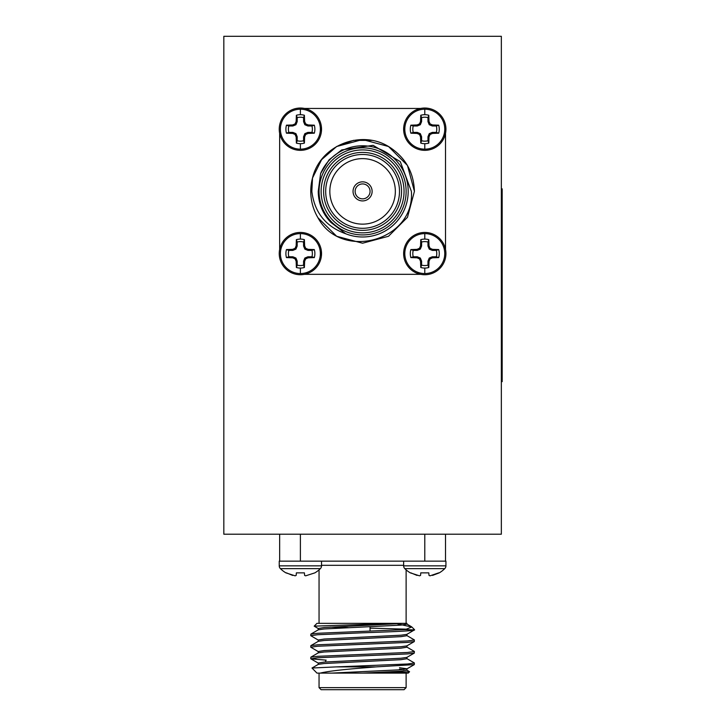 <?xml version="1.0" encoding="UTF-8"?>
<svg xmlns="http://www.w3.org/2000/svg" width="726" height="726" viewBox="0 0 726 726"><rect width="100%" height="100%" fill="white"/><g stroke="black" fill="none" stroke-linecap="round" stroke-linejoin="round"><path stroke-width="1.09" d="M300.392 273.557A19.974 19.974 0 0 1 280.408 253.583A19.974 19.974 0 0 1 300.392 233.609A19.974 19.974 0 0 1 320.366 253.583A19.974 19.974 0 0 1 300.392 273.557L300.392 268.075A14.484 14.484 0 0 1 296.38 267.504L296.154 261.333L295.101 258.873L292.642 257.812L286.461 257.594A14.484 14.484 0 0 1 286.461 249.572L292.642 249.354L295.101 248.292L296.154 245.833L296.38 239.662A14.484 14.484 0 0 1 304.394 239.662L304.621 245.833L305.673 248.292L308.142 249.354L314.313 249.572A14.484 14.484 0 0 1 314.313 257.594L308.142 257.812L305.673 258.873L304.621 261.333L304.394 267.504A14.484 14.484 0 0 1 300.392 268.075M300.392 232.438A21.145 21.145 0 0 1 321.536 253.583A21.145 21.145 0 0 1 300.392 274.727A21.145 21.145 0 0 1 279.238 253.583A21.145 21.145 0 0 1 300.392 232.438M424.783 273.557A19.974 19.974 0 0 1 404.809 253.583A19.974 19.974 0 0 1 424.783 233.609A19.974 19.974 0 0 1 444.757 253.583A19.974 19.974 0 0 1 424.783 273.557L424.783 268.075A14.484 14.484 0 0 1 420.771 267.504L420.554 261.333L419.492 258.873L417.033 257.812L410.862 257.594A14.484 14.484 0 0 1 410.862 249.572L417.033 249.354L419.492 248.292L420.554 245.833L420.771 239.662A14.484 14.484 0 0 1 428.794 239.662L429.012 245.833L430.073 248.292L432.533 249.354L438.704 249.572A14.484 14.484 0 0 1 438.704 257.594L432.533 257.812L430.073 258.873L429.012 261.333L428.794 267.504A14.484 14.484 0 0 1 424.783 268.075M424.783 232.438A21.145 21.145 0 0 1 445.927 253.583A21.145 21.145 0 0 1 424.783 274.727A21.145 21.145 0 0 1 403.638 253.583A21.145 21.145 0 0 1 424.783 232.438M424.783 149.166A19.974 19.974 0 0 1 404.809 129.192A19.974 19.974 0 0 1 424.783 109.209A19.974 19.974 0 0 1 444.757 129.192A19.974 19.974 0 0 1 424.783 149.166L424.783 143.675A14.484 14.484 0 0 1 420.771 143.113L420.554 136.942L419.492 134.473L417.033 133.421L410.862 133.194A14.484 14.484 0 0 1 410.862 125.181L417.033 124.954L419.492 123.901L420.554 121.442L420.771 115.262A14.484 14.484 0 0 1 428.794 115.262L429.012 121.442L430.073 123.901L432.533 124.954L438.704 125.181A14.484 14.484 0 0 1 438.704 133.194L432.533 133.421L430.073 134.473L429.012 136.942L428.794 143.113A14.484 14.484 0 0 1 424.783 143.675M424.783 108.038A21.145 21.145 0 0 1 445.927 129.192A21.145 21.145 0 0 1 424.783 150.336A21.145 21.145 0 0 1 403.638 129.192A21.145 21.145 0 0 1 424.783 108.038M300.392 149.166A19.974 19.974 0 0 1 280.408 129.192A19.974 19.974 0 0 1 300.392 109.209A19.974 19.974 0 0 1 320.366 129.192A19.974 19.974 0 0 1 300.392 149.166L300.392 143.675A14.484 14.484 0 0 1 296.38 143.113L296.154 136.942L295.101 134.473L292.642 133.421L286.461 133.194A14.484 14.484 0 0 1 286.461 125.181L292.642 124.954L295.101 123.901L296.154 121.442L296.38 115.262A14.484 14.484 0 0 1 304.394 115.262L304.621 121.442L305.673 123.901L308.142 124.954L314.313 125.181A14.484 14.484 0 0 1 314.313 133.194L308.142 133.421L305.673 134.473L304.621 136.942L304.394 143.113A14.484 14.484 0 0 1 300.392 143.675M300.392 108.038A21.145 21.145 0 0 1 321.536 129.192A21.145 21.145 0 0 1 300.392 150.336A21.145 21.145 0 0 1 279.238 129.192A21.145 21.145 0 0 1 300.392 108.038M320.366 568.639A3.92 3.92 0 0 0 321.536 565.844L279.238 565.844A3.92 3.92 0 0 0 280.408 568.639L320.366 568.639A28.477 28.477 0 0 1 314.875 572.859L305.673 575.818L304.621 575.419L304.394 572.859L296.38 572.859L304.394 572.859M280.408 568.639A28.477 28.477 0 0 0 285.899 572.859L295.101 575.818L296.154 575.419L296.38 572.859M432.533 575.419L439.275 572.859A28.477 28.477 0 0 0 444.757 568.639L404.809 568.639A28.477 28.477 0 0 0 410.299 572.859L419.492 575.818L420.554 575.419L420.771 572.859L428.794 572.859L429.012 575.419L430.073 575.818L438.704 572.859L432.533 575.419M404.809 568.639A3.92 3.92 0 0 1 403.638 565.844L445.927 565.844A3.92 3.92 0 0 1 444.757 568.639M286.461 249.572L288.839 250.397A11.979 11.979 0 0 0 288.839 256.768L286.461 257.594M304.557 274.319L308.341 273.176M321.382 256.106L321.4 251.196M410.862 249.572L413.239 250.397A11.979 11.979 0 0 0 413.239 256.768L410.862 257.594M403.774 251.187L403.792 256.115M416.769 273.148L420.617 274.319M410.862 125.181L413.239 125.997A11.979 11.979 0 0 0 413.239 132.377L410.862 133.194M403.783 126.669L403.774 131.569M444.439 136.987L445.519 133.357M286.461 125.181L288.839 125.997A11.979 11.979 0 0 0 288.839 132.377L286.461 133.194M279.655 133.357L280.726 136.978M321.4 131.588L321.382 126.651M321.119 191.383A41.464 41.464 0 0 0 362.583 232.846A41.464 41.464 0 0 0 404.046 191.383A41.464 41.464 0 0 0 362.583 149.919A41.464 41.464 0 0 0 321.119 191.383M406.124 191.383A43.542 43.542 0 0 1 362.583 234.925A43.542 43.542 0 0 1 319.05 191.383A43.542 43.542 0 0 1 362.583 147.85A43.542 43.542 0 0 1 406.124 191.383M323.605 191.383A38.977 38.977 0 0 1 362.583 152.406A38.977 38.977 0 0 1 401.56 191.383A38.977 38.977 0 0 1 362.583 230.36A38.977 38.977 0 0 1 323.605 191.383M399.491 191.383A36.908 36.908 0 0 0 362.583 154.484A36.908 36.908 0 0 0 325.684 191.383A36.908 36.908 0 0 0 362.583 228.291A36.908 36.908 0 0 0 399.491 191.383M395.343 191.383A32.761 32.761 0 0 0 362.583 158.631A32.761 32.761 0 0 0 329.831 191.383A32.761 32.761 0 0 0 362.583 224.143A32.761 32.761 0 0 0 395.343 191.383M371.912 140.399L353.471 140.363L336.673 146.498L321.609 159.647L312.507 178.033L321.609 159.647L336.673 146.498L362.583 139.555L388.501 146.498L407.477 165.474L414.419 191.383L407.477 165.474L388.501 146.498L362.583 139.555L336.673 146.498L321.609 159.647L312.507 178.033L311.844 191.383C314.44 212.428 325.72 226.548 345.685 233.745A45.611 45.611 0 0 0 408.193 191.383A45.611 45.611 0 0 0 320.62 173.514L329.069 159.82L341.737 149.901L373.11 145.327L400.298 161.662L411.388 191.383C415.045 240.932 341.12 261.115 317.961 217.746A51.827 51.827 0 0 1 312.507 178.033C320.112 145.372 360.677 129.446 388.501 146.498C405.081 156.88 413.72 171.844 414.419 191.383L407.477 217.301L388.501 236.277L362.583 243.219L336.673 236.277L317.961 217.746L336.673 236.277L362.583 243.219L388.501 236.277L407.477 217.301L414.419 191.383L407.477 217.301L388.501 236.277L362.583 243.219L336.673 236.277L317.961 217.746M372.12 191.383A9.538 9.538 0 0 0 362.583 181.845A9.538 9.538 0 0 0 353.045 191.383A9.538 9.538 0 0 0 362.583 200.921A9.538 9.538 0 0 0 372.12 191.383M370.051 191.383A7.46 7.46 0 0 0 362.583 183.923A7.46 7.46 0 0 0 355.123 191.383A7.46 7.46 0 0 0 362.583 198.851A7.46 7.46 0 0 0 370.051 191.383M445.664 561.153L279.655 561.162L279.655 534.209M279.238 561.144L279.238 565.844M406.124 687.631L404.046 689.7L321.119 689.7L319.05 687.631L406.124 687.631L406.124 673.111M314.186 626.148L316.972 623.353L395.888 623.353L314.186 626.148L318.36 628.625M330.103 627.128L348.108 627.636M375.941 666.895L362.583 667.984C341.547 669.635 327.426 671.341 320.22 673.111L316.972 673.111L311.989 668.02L336.22 666.895L375.941 666.895L414.31 664.599L414.31 662.911L406.814 658.573M409.564 671.75L408.193 673.111L380.46 673.111L409.564 671.75L406.814 670.089M318.36 640.141L310.755 635.677L317.698 634.724L362.583 632.8C393.574 631.711 420.263 630.703 413.566 629.578M310.755 635.677L310.864 634.116L317.698 633.281L405.28 629.578L411.833 626.983L397.467 623.924M336.22 666.895L407.477 664L414.419 663.038M326.201 660.152L310.864 658.836L317.698 657.756L407.477 653.917L414.31 653.082L414.31 651.394L406.814 647.057M310.755 658.718L310.864 657.157L317.698 656.313L407.477 652.474L414.419 651.521M318.36 651.658L310.755 647.202L317.698 646.24L407.477 642.401L414.31 641.566L414.31 639.878L406.814 635.54M310.755 647.202L310.864 645.632L317.698 644.797L407.477 640.958L414.419 639.996M445.519 561.162L438.685 561.144M318.233 641.439L318.233 639.996L324.177 639.043L400.997 635.205L406.814 634.388L414.419 629.923L405.28 629.578M320.22 673.111L380.46 673.111M395.888 623.353L406.932 623.353L406.124 623.353L406.124 569.856M445.519 534.209L445.519 561.116M370.051 628.135L407.486 629.197M331.51 673.111L400.997 669.753L406.932 668.791L399.491 667.729M318.233 664.471L318.233 663.038L324.177 662.076L400.997 658.237L406.814 657.42L414.31 653.082M318.233 652.955L318.233 651.521L324.177 650.56L400.997 646.721L406.814 645.904L414.31 641.566M318.233 629.923L318.233 628.48L324.177 627.518L404.455 623.353M362.583 673.111L400.997 671.196L406.932 670.234L406.932 668.791M403.701 669.517L399.491 669.163M311.989 668.02L318.36 664.335L324.177 663.519L400.997 659.68L406.932 658.718L406.932 657.275M310.864 657.157L318.36 652.81L324.177 651.993L400.997 648.155L406.932 647.202L406.932 645.759M310.864 645.632L318.36 641.294L324.177 640.477L400.997 636.638L406.932 635.677L406.932 634.243M310.864 634.116L318.36 629.778L324.177 628.961L400.997 625.122L406.932 624.16L406.932 623.353M428.794 572.859L420.771 572.859M417.033 575.419L410.862 572.859M445.927 561.144L445.927 565.844M292.642 575.419L286.461 572.859M501.348 534.209L223.826 534.209L223.826 36.3L501.348 36.3L501.348 534.209M304.648 274.319L420.517 274.319M445.519 249.417L444.43 245.751M445.519 249.317L445.519 133.448M420.617 108.455L416.824 109.599M420.517 108.455L304.557 108.455M308.405 109.617L304.657 108.455M279.655 133.448L279.655 249.417M280.753 245.733L279.655 249.317M345.685 233.745L330.938 222.455C322.634 213.753 318.396 203.398 318.233 191.383L320.62 173.514M296.38 143.113L297.197 140.735A11.979 11.979 0 0 0 303.577 140.735L304.394 143.113M304.621 136.942L303.577 136.733L303.577 140.735M305.673 134.473L304.847 133.648L303.577 136.733M308.142 133.421L307.933 132.377L304.847 133.648M314.313 133.194L311.935 132.377L307.933 132.377M311.935 132.377A11.979 11.979 0 0 0 311.935 125.997L314.313 125.181M308.142 124.954L307.933 125.997L311.935 125.997M305.673 123.901L304.847 124.727L307.933 125.997M304.621 121.442L303.577 121.641L304.847 124.727M304.394 115.262L303.577 117.639L303.577 121.641M303.577 117.639A11.979 11.979 0 0 0 297.197 117.639L296.38 115.262M296.154 121.442L297.197 121.641L297.197 117.639M295.101 123.901L295.927 124.727L297.197 121.641M292.642 124.954L292.841 125.997L295.927 124.727M288.839 125.997L292.841 125.997M292.642 133.421L292.841 132.377L288.839 132.377M295.101 134.473L295.927 133.648L292.841 132.377M296.154 136.942L297.197 136.733L295.927 133.648M297.197 140.735L297.197 136.733M420.771 143.113L421.597 140.735A11.979 11.979 0 0 0 427.968 140.735L428.794 143.113M429.012 136.942L427.968 136.733L427.968 140.735M430.073 134.473L429.248 133.648L427.968 136.733M432.533 133.421L432.324 132.377L429.248 133.648M438.704 133.194L436.326 132.377L432.324 132.377M436.326 132.377A11.979 11.979 0 0 0 436.326 125.997L438.704 125.181M432.533 124.954L432.324 125.997L436.326 125.997M430.073 123.901L429.248 124.727L432.324 125.997M429.012 121.442L427.968 121.641L429.248 124.727M428.794 115.262L427.968 117.639L427.968 121.641M427.968 117.639A11.979 11.979 0 0 0 421.597 117.639L420.771 115.262M420.554 121.442L421.597 121.641L421.597 117.639M419.492 123.901L420.318 124.727L421.597 121.641M417.033 124.954L417.241 125.997L420.318 124.727M413.239 125.997L417.241 125.997M417.033 133.421L417.241 132.377L413.239 132.377M419.492 134.473L420.318 133.648L417.241 132.377M420.554 136.942L421.597 136.733L420.318 133.648M421.597 140.735L421.597 136.733M420.771 267.504L421.597 265.126A11.979 11.979 0 0 0 427.968 265.126L428.794 267.504M429.012 261.333L427.968 261.124L427.968 265.126M430.073 258.873L429.248 258.048L427.968 261.124M432.533 257.812L432.324 256.768L429.248 258.048M438.704 257.594L436.326 256.768L432.324 256.768M436.326 256.768A11.979 11.979 0 0 0 436.326 250.397L438.704 249.572M432.533 249.354L432.324 250.397L436.326 250.397M430.073 248.292L429.248 249.118L432.324 250.397M429.012 245.833L427.968 246.041L429.248 249.118M428.794 239.662L427.968 242.039L427.968 246.041M427.968 242.039A11.979 11.979 0 0 0 421.597 242.039L420.771 239.662M420.554 245.833L421.597 246.041L421.597 242.039M419.492 248.292L420.318 249.118L421.597 246.041M417.033 249.354L417.241 250.397L420.318 249.118M413.239 250.397L417.241 250.397M417.033 257.812L417.241 256.768L413.239 256.768M419.492 258.873L420.318 258.048L417.241 256.768M420.554 261.333L421.597 261.124L420.318 258.048M421.597 265.126L421.597 261.124M296.38 267.504L297.197 265.126A11.979 11.979 0 0 0 303.577 265.126L304.394 267.504M304.621 261.333L303.577 261.124L303.577 265.126M305.673 258.873L304.847 258.048L303.577 261.124M308.142 257.812L307.933 256.768L304.847 258.048M314.313 257.594L311.935 256.768L307.933 256.768M311.935 256.768A11.979 11.979 0 0 0 311.935 250.397L314.313 249.572M308.142 249.354L307.933 250.397L311.935 250.397M305.673 248.292L304.847 249.118L307.933 250.397M304.621 245.833L303.577 246.041L304.847 249.118M304.394 239.662L303.577 242.039L303.577 246.041M303.577 242.039A11.979 11.979 0 0 0 297.197 242.039L296.38 239.662M296.154 245.833L297.197 246.041L297.197 242.039M295.101 248.292L295.927 249.118L297.197 246.041M292.642 249.354L292.841 250.397L295.927 249.118M288.839 250.397L292.841 250.397M292.642 257.812L292.841 256.768L288.839 256.768M295.101 258.873L295.927 258.048L292.841 256.768M296.154 261.333L297.197 261.124L295.927 258.048M297.197 265.126L297.197 261.124M501.348 188.86L502.174 188.86L502.174 381.649L501.348 381.649M300.392 239.099L300.392 233.609M424.783 239.099L424.783 233.609M424.783 114.699L424.783 109.209M300.392 114.699L300.392 109.209M403.638 565.309L321.536 565.309M300.392 534.209L300.392 561.116M424.783 561.144L424.783 534.209M403.638 565.844L403.638 561.162M319.05 623.353L319.05 569.856M319.05 673.111L319.05 687.631M370.051 626.747L370.051 631.112M411.878 627.037L414.419 629.578M325.684 660.678L325.684 661.967M414.31 664.599L406.814 668.936M310.864 658.836L318.36 663.183M406.814 624.015L411.406 626.683M321.536 565.844L321.536 561.162"/></g></svg>
